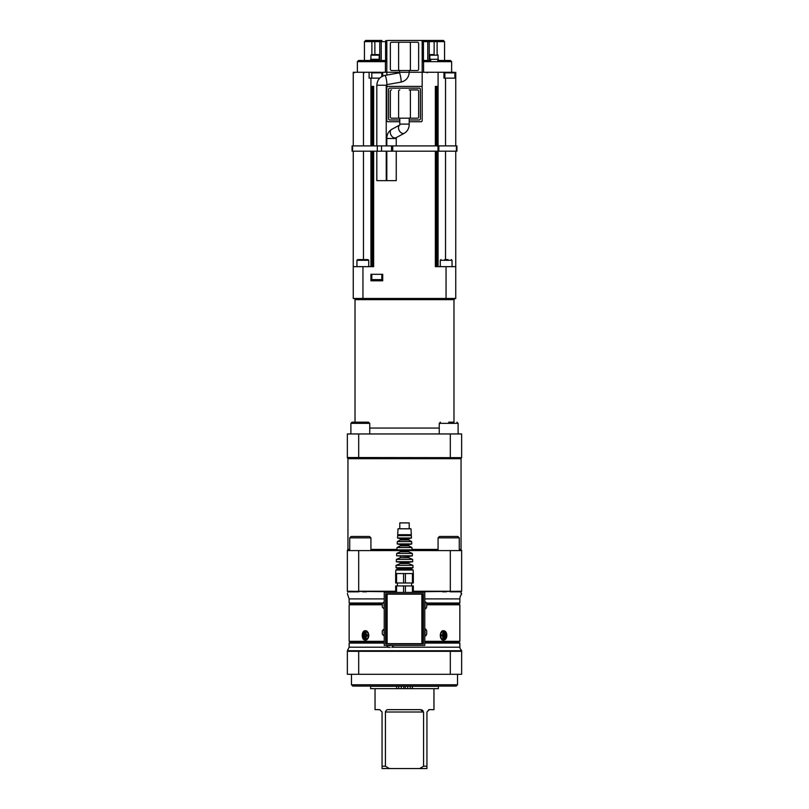 <?xml version="1.0" encoding="UTF-8"?>
<svg xmlns="http://www.w3.org/2000/svg" width="809" height="809" viewBox="0 0 809 809"><rect width="100%" height="100%" fill="white"/><g stroke="black" fill="none" stroke-linecap="round" stroke-linejoin="round"><path stroke-width="1.21" d="M356.951 266.657L356.951 260.296L368.732 260.296L368.732 266.657M386.823 151.192L386.823 180.65L396.248 180.65L396.248 151.192M396.248 145.893L396.248 138.501L386.823 138.501L386.823 145.893M376.812 151.192L376.812 180.65L386.237 180.65L386.237 151.192M386.237 145.893L386.237 85.238L376.812 85.238L376.812 145.893M385.65 644.015L385.65 593.826L423.35 593.826L423.35 644.015L385.65 644.015M384.235 645.43L424.765 645.43L424.765 592.421L384.235 592.421L384.235 645.43M377.813 280.794L381.524 280.794M455.75 151.192L455.75 266.657L438.073 266.657L438.073 151.192M370.927 151.192L370.927 266.657L353.25 266.657L353.25 151.192M352.572 151.192L352.077 145.893L456.923 145.893L456.923 151.192L352.572 151.192L352.572 145.893M352.077 151.192L352.077 145.893M456.923 151.192L456.923 145.893M438.073 145.893L438.073 72.264L446.285 72.264M400.981 82.124L386.692 84.662A4.712 0.587 -100.1 0 0 386.692 84.662A4.712 0.587 -100.1 0 0 386.753 84.621A4.712 0.587 -100.1 0 0 386.409 79.676A4.712 0.587 -100.1 0 0 385.044 75.379L399.333 72.84A4.712 0.587 -100.1 0 0 399.333 72.84A4.712 0.587 -100.1 0 1 400.698 77.189A4.712 0.587 -100.1 0 1 401.031 82.083A4.712 0.587 -100.1 0 1 400.981 82.124C406.098 80.819 408.838 77.533 409.212 72.264L438.073 72.264M422.177 41.633L444.556 41.633L443.383 40.45L420.993 40.45A1.183 1.183 0 0 1 422.177 41.633L422.177 86.401L420.993 86.401A1.183 1.183 0 0 1 422.177 87.574L422.177 120.561A1.183 1.183 0 0 1 420.993 121.744L409.212 121.744M386.823 84.642L386.823 86.401L420.993 86.401M382.708 76.107L382.708 72.264L386.823 72.264L386.823 75.065M379.745 78.149L370.927 78.149L370.927 145.893M446.052 266.657L446.052 298.47L362.948 298.47L362.948 266.657M370.927 280.794L370.927 274.312L382.708 274.312L382.708 280.794L370.927 280.794M373.637 151.192L373.637 266.657L371.746 266.657L371.746 151.192M371.746 145.893L371.746 86.401L373.637 86.401L373.637 145.893M437.254 151.192L437.254 266.657L435.363 266.657L435.363 151.192M435.363 145.893L435.363 86.401L437.254 86.401L437.254 145.893M455.75 72.264L455.75 145.893M446.052 298.47L455.75 298.47L455.75 266.657M353.25 145.893L353.25 72.264L363.474 72.264L363.474 145.893M363.474 151.192L363.474 259.588M362.948 298.47L353.25 298.47L353.25 266.657M381.818 279.611L371.806 279.611L372.393 280.207L381.231 280.207A0.587 0.587 0 0 0 381.818 279.611L381.818 274.312M436.9 86.401L436.9 145.893M436.9 151.192L436.9 266.657M435.717 266.657L435.717 151.192M435.717 145.893L435.717 86.401M373.283 86.401L373.283 145.893M373.283 151.192L373.283 266.657M372.1 266.657L372.1 151.192M372.1 145.893L372.1 86.401M399.585 125.142A4.712 3.266 -118.3 0 0 399.403 130.876A4.712 3.266 -118.3 0 0 404.379 133.232C407.554 131.22 409.172 128.176 409.212 124.101L409.212 118.205L417.464 118.205A1.183 1.183 0 0 0 418.637 117.032L418.637 91.114A1.183 1.183 0 0 0 417.464 89.93L409.212 89.93A1.183 1.183 0 0 1 410.396 91.114L410.396 117.032A1.183 1.183 0 0 1 409.212 118.205L391.536 118.205L409.212 118.205M386.823 60.483L358.549 60.483L364.444 60.483L364.444 41.633L386.823 41.633L386.823 72.264L409.212 72.264L409.212 70.494L417.464 70.494A1.183 1.183 0 0 0 418.637 69.311L418.637 43.393A1.183 1.183 0 0 0 417.464 42.22L409.212 42.22A1.183 1.183 0 0 1 410.396 43.393L410.396 69.311A1.183 1.183 0 0 1 409.212 70.494L391.536 70.494A1.183 1.183 0 0 1 390.363 69.311L390.363 43.393A1.183 1.183 0 0 1 391.536 42.22L417.464 42.22M399.788 119.975L389.776 119.975A1.183 1.183 0 0 1 388.593 118.802L388.593 89.344A1.183 1.183 0 0 1 389.776 88.161L419.224 88.161A1.183 1.183 0 0 1 420.407 89.344L420.407 118.802A1.183 1.183 0 0 1 419.224 119.975L409.212 119.975M409.212 89.93L417.464 89.93M399.788 121.744L388.007 121.744A1.183 1.183 0 0 1 386.823 120.561L386.823 87.574A1.183 1.183 0 0 1 388.007 86.401M409.212 124.101L399.788 124.101L399.788 118.205A1.183 1.183 0 0 1 398.604 117.032L398.604 91.114A1.183 1.183 0 0 1 399.788 89.93M391.536 118.205A1.183 1.183 0 0 1 390.363 117.032L390.363 91.114A1.183 1.183 0 0 1 391.536 89.93M391.536 70.494L409.212 70.494M399.333 72.84L399.788 70.494A1.183 1.183 0 0 1 398.604 69.311L398.604 43.393A1.183 1.183 0 0 1 399.788 42.22L391.536 42.22M409.212 42.22L399.788 42.22M430.833 60.483L422.177 60.483M379.461 60.483L379.461 59.3L370.623 59.3L370.623 60.483L378.167 60.483M444.556 41.633L444.556 60.483L450.451 60.483L437.75 60.483L438.377 60.483L438.377 59.3L429.539 59.3L429.539 60.483M434.109 54.587L434.15 40.45L436.152 40.45A1.183 0.961 -90 0 1 437.113 41.633L437.113 54.587M428.062 40.45L428.072 40.45A1.183 1.173 90 0 1 429.245 41.633L428.072 40.45M386.823 41.633A1.183 1.183 0 0 1 388.007 40.45L427.081 40.45A1.183 0.688 -90 0 1 427.769 41.633L427.769 60.483M381.231 60.483L381.231 41.633A1.183 0.688 -90 0 1 381.919 40.45L372.848 40.45L374.85 40.45L374.891 54.587M371.887 54.587L371.887 41.633A1.183 0.961 -90 0 1 372.848 40.45L365.617 40.45L364.444 41.633M379.755 41.633L379.755 60.483L379.755 41.633L380.938 40.45A1.183 1.173 90 0 0 379.755 41.633L379.694 41.633M388.007 40.45L420.993 40.45M373.01 54.587L378.582 54.587L373.01 54.587M447.134 72.264L454.274 72.264L447.134 72.264M455.75 78.149L443.969 78.149L443.969 72.264M445.526 78.149L445.526 145.893M445.526 151.192L445.526 259.588M433.958 54.587L430.418 54.587L433.958 54.587M430.418 54.587A0.587 0.587 0 0 0 429.832 55.174L438.073 55.174L437.487 54.587M363.474 72.264L376.812 72.264M371.806 72.85L381.818 72.85L381.231 72.264L372.393 72.264A0.587 0.587 0 0 0 371.806 72.85L371.806 78.149M370.927 78.149L369.106 78.149L369.106 72.264M364.839 634.58L366.416 634.772L364.717 634.752A7.574 4.965 -147.1 0 1 364.444 633.983A7.574 2.467 37.1 0 0 364.839 634.58M366.416 637.047L365.193 637.957A7.645 5.774 104.8 0 1 365.092 636.663L364.839 636.258A7.574 2.467 142.9 0 0 364.444 636.855A7.574 4.965 -32.9 0 1 364.717 636.086L363.787 635.965A2.599 1.84 -90 0 1 363.787 634.873L364.717 634.752M365.88 635.601L364.717 636.086L366.416 636.066L364.839 636.258M366.416 633.791L365.193 632.881A7.645 5.774 75.2 0 0 365.092 634.175L365.597 634.165M367.276 635.652L366.224 635.773A7.645 1.375 3.3 0 0 367.377 635.965A2.599 1.84 -90 0 0 367.377 634.873L367.377 634.873A7.645 1.375 176.7 0 0 366.224 635.065L365.911 634.752A7.574 3.105 134 0 1 366.467 633.983A7.574 4.328 -23.3 0 0 365.789 634.58L365.587 634.175A7.645 4.834 -77.6 0 1 365.971 632.881A2.599 1.84 -90 0 0 365.193 632.881M368.459 635.419A3.62 2.558 90 0 1 364.626 638.554A3.62 2.558 90 0 1 364.626 632.284A3.62 2.558 90 0 1 368.459 635.419M367.276 635.186L365.911 634.752M365.911 636.086A7.574 3.105 46 0 0 366.467 636.855A7.574 4.328 -156.7 0 1 365.789 636.258L365.587 636.663A7.645 4.834 -102.4 0 0 365.971 637.957A2.599 1.84 -90 0 1 365.193 637.957M365.213 636.208L366.416 636.066L365.213 636.208M365.84 635.601L366.416 636.066L364.495 635.773M365.213 634.63L366.416 634.772L365.213 634.63M444.161 634.58L444.161 634.58A7.574 2.467 -37.1 0 0 444.556 633.983A7.574 4.965 147.1 0 1 444.283 634.752L443.908 634.175A7.645 5.774 -75.2 0 0 443.807 632.881L442.584 633.791M441.724 635.186L442.776 635.065A7.645 1.375 -176.7 0 0 441.623 634.873A2.599 1.84 90 0 0 441.623 635.965L441.623 635.965A7.645 1.375 -3.3 0 0 442.776 635.773L443.089 636.086A7.574 3.105 -46 0 1 442.533 636.855A7.574 4.328 156.7 0 0 443.211 636.258L443.413 636.663A7.645 4.834 102.4 0 1 443.029 637.957A2.599 1.84 90 0 0 443.807 637.957A7.645 5.774 -104.8 0 0 443.908 636.663L445.213 635.965A2.599 1.84 90 0 0 445.213 634.873L443.12 635.237M442.584 637.047L443.807 637.957M445.658 635.419A3.62 2.558 -90 0 1 441.815 638.554A3.62 2.558 -90 0 1 441.815 632.284A3.62 2.558 -90 0 1 445.658 635.419M444.283 636.086L444.283 636.086A7.574 4.965 32.9 0 1 444.556 636.855A7.574 2.467 -142.9 0 0 444.161 636.258L443.403 636.673M441.724 635.652L443.089 636.086M443.089 634.752A7.574 3.105 -134 0 0 442.533 633.983A7.574 4.328 23.3 0 1 443.211 634.58L443.413 634.175A7.645 4.834 77.6 0 0 443.029 632.881A2.599 1.84 90 0 1 443.807 632.881M443.787 634.63L442.584 634.772L443.787 634.63L442.584 634.772L443.16 635.237L442.584 634.772L443.787 634.63M443.787 636.208L442.584 636.066L443.16 635.601L442.584 636.066L443.787 636.208M408.626 544.69L408.626 545.853L400.374 545.853L400.374 544.69L408.626 544.69L411.781 543.931L397.219 543.931L397.34 541.585L411.66 541.585L411.781 543.931M408.626 545.853L411.973 547.521L397.027 547.521L396.906 549.867L412.094 549.867L408.626 550.565L450.31 550.595L450.31 591.237L413.338 591.237M395.854 570.032L398.331 568.848L410.669 568.848L413.146 570.032L395.854 570.032L395.662 573.561L413.338 573.561L413.338 582.986L412.428 582.986L412.428 573.561M408.626 563.539L408.626 562.346L400.374 562.346L400.374 563.539L408.626 563.539L412.903 565.319L396.097 565.319L395.975 567.675L413.025 567.675L410.669 568.848M395.662 591.237L358.69 591.237L358.69 550.595L408.626 550.565L408.626 551.758L412.287 553.447L396.713 553.447L396.592 555.803L412.408 555.803L408.626 556.461L396.592 555.803M396.906 549.867L400.374 550.565L400.374 551.758L408.626 551.758M408.626 538.794L408.626 539.957L400.374 539.957L400.374 538.794L408.626 538.794L411.468 538.005L397.532 538.005L397.654 535.649L411.346 535.649L411.468 538.005M400.374 556.461L400.374 557.644L408.626 557.644L412.59 559.383L396.41 559.383L396.279 561.739L412.721 561.739L408.626 562.346M397.704 534.688L411.296 534.688L410.992 528.793L398.008 528.793L397.704 534.688M399.788 528.793L399.788 522.907L409.212 522.907L409.212 528.793M397.431 582.986L397.431 585.938M413.338 592.421L413.338 585.938L395.662 585.938L395.662 592.421M395.662 573.561L395.662 582.986L412.428 582.986M396.572 582.986L396.572 573.561M403.59 582.986L403.59 573.561M405.41 582.986L405.41 573.561M412.428 592.421L412.428 585.938M403.59 592.421L403.59 585.938M405.41 592.421L405.41 585.938M396.572 592.421L396.572 585.938M390.13 647.372L388.421 647.372L390.13 647.372M393.487 645.43L386.773 645.724L388.421 647.372M382.293 631.293L382.293 633.649M384.235 635.834L383.941 629.119L382.293 630.767M382.293 604.202L382.293 606.558M384.235 608.732L383.941 602.017L382.293 603.666M426.707 633.649L426.707 630.767L426.707 633.649M424.765 635.834L425.059 635.834C425.473 636.248 426.019 635.692 426.707 634.175M426.707 606.558L426.707 603.666L426.707 606.558M424.765 608.732L425.059 608.732C425.473 609.147 426.019 608.601 426.707 607.084M365.344 630.707C367.417 630.99 368.57 632.557 368.823 635.419C368.57 638.281 367.417 639.848 365.344 640.131C361.198 640.425 361.198 630.413 365.344 630.707M443.656 630.707C445.628 630.99 446.689 632.557 446.841 635.419C446.689 638.281 445.628 639.848 443.656 640.131C439.206 640.425 439.206 630.413 443.656 630.707M356.193 603.605L356.193 604.788L382.293 604.788L349.144 604.788L349.144 641.304L384.235 641.304M459.856 641.304L459.856 604.788L459.856 641.304L424.765 641.304M459.856 604.788L426.707 604.788L452.807 604.788L452.807 603.605M353.836 298.47A1.183 1.183 0 0 1 355.02 299.643L355.02 422.177L352.077 422.177L360.318 422.177L352.077 422.177L350.894 423.35L369.743 423.35L368.57 422.177L360.318 422.177M448.682 422.177L453.394 422.177M439.257 433.958L439.257 423.35L458.106 423.35L456.923 422.177L458.106 423.35L458.106 433.958M365.031 422.177L368.57 422.177M350.894 433.958L350.894 423.35L352.077 422.177M448.055 259.588L444.657 259.588M368.732 260.296L368.034 259.588L357.659 259.588L356.951 260.296M359.904 259.588L365.789 259.588M358.69 550.595L347.364 550.595L347.364 591.237C347.364 593.836 347.364 593.836 347.364 591.237L347.951 591.824C347.718 595.009 347.718 595.009 347.951 591.844L347.364 591.237L395.662 591.824M382.424 603.018L349.124 603.018L349.721 603.605L382.293 603.605M426.707 603.605L459.279 603.605L459.876 603.018L426.576 603.018M424.765 643.074L459.876 643.074L459.279 642.488L424.765 642.488M384.235 642.488L349.721 642.488L349.124 643.074L384.235 643.074M413.338 591.824L461.636 591.237L461.049 591.824L461.636 591.237L461.636 550.595L450.31 550.595M450.128 591.824L461.049 591.824L461.261 594.605M459.876 643.074L459.876 647.2A3.539 3.539 0 0 0 461.16 649.92L461.049 650.739L358.872 650.739L358.69 651.326L347.364 651.326L347.951 650.739L347.364 651.326L347.364 674.301L358.69 674.301L358.69 651.326L450.31 651.326L450.31 674.301L358.69 674.301M450.128 650.739L450.31 651.326L461.636 651.326L461.636 674.301L450.31 674.301M461.636 651.326L461.049 650.689M461.636 591.237C461.636 593.836 461.636 593.836 461.636 591.237L461.049 591.844M358.872 650.739L347.951 650.689L347.364 651.326M461.221 594.079L461.17 593.482M347.364 591.237L347.951 591.844L358.872 591.824M364.829 591.844L365.789 591.834M366.467 591.824L362.654 591.824M446.346 591.824L442.533 591.824M461.636 593.634L461.272 594.676A7.069 7.069 0 0 0 459.876 598.893L459.876 603.018M444.171 591.844L445.274 591.834M412.357 688.671L412.357 686.315L438.377 686.315L438.377 688.671L370.623 688.671L370.623 686.315L403.762 686.315L403.762 688.671M421.428 709.746L423.016 710.605M375.042 688.671L375.042 709.645L379.704 709.645L382.06 712.001L382.06 768.55L389.311 768.55L385.428 766.194L382.06 766.194M385.428 766.194L385.428 712.001L423.572 712.001L420.387 709.645L388.613 709.645C386.935 709.503 385.873 710.292 385.428 712.001M423.572 712.001L423.572 766.194L419.689 768.55L426.94 768.55L426.94 766.194L423.572 766.194M426.94 766.194L426.94 712.001L429.296 709.645L433.958 709.645L433.958 688.671M428.608 709.746L429.296 709.645M419.689 768.55L389.311 768.55M356.931 686.083L452.069 686.083M457.52 684.788L351.48 684.788L352.775 686.083L456.225 686.083L457.52 684.788L457.52 674.301M412.357 686.315L405.238 686.315L405.238 688.671M349.721 549.412L347.951 549.412L347.951 458.693L461.049 458.693A1.183 1.183 0 0 1 461.636 457.672L347.364 457.52L347.364 433.958L450.31 433.958L450.31 457.52M358.69 457.52L358.69 433.958M461.636 457.52L461.636 433.958L450.31 433.958M461.049 458.693L461.049 549.412A1.183 1.183 0 0 0 461.636 550.433L461.636 550.595M350.894 433.685A5.896 5.896 0 0 1 349.124 433.958M354.433 536.458L366.214 536.458M349.721 550.595L349.721 537.864L370.927 537.864L370.927 550.595M370.927 537.864L369.511 536.458L351.126 536.458L349.721 537.864M438.073 550.595L438.073 537.864L459.279 537.864L459.279 550.595M459.279 537.864L457.874 536.458L439.489 536.458L438.073 537.864M423.056 594.18L421.873 594.18L421.873 643.661L423.056 643.661L423.056 594.18M421.873 643.661L387.127 643.661L387.127 594.18L385.944 594.18L385.944 643.661L387.127 643.661M387.127 594.18L421.873 594.18M440.966 259.588L440.268 260.296L452.049 260.296L452.049 266.657M456.407 151.192L456.407 145.893M438.852 151.192L438.852 145.893M437.962 151.192L437.962 145.893M392.719 151.192L392.719 145.893M391.536 151.192L391.536 145.893M381.524 151.192L381.524 145.893M377.297 151.192L377.297 145.893M404.379 133.232L396.137 137.672A4.712 3.266 -118.3 0 1 394.984 137.955A4.712 3.266 -118.3 0 1 390.676 134.304A4.712 3.266 -118.3 0 1 391.667 129.369C388.482 131.382 386.874 134.425 386.823 138.501M385.903 60.483L385.428 61.656L386.823 61.656M423.097 60.483L423.572 61.656L451.624 61.656L450.451 60.483M357.376 72.264L357.376 61.656L385.428 61.656L385.428 72.264M422.177 61.656L423.572 61.656L423.572 72.264M423.42 60.483L423.42 41.633A1.183 0.556 -90 0 0 422.864 40.45M385.58 60.483L385.58 41.633A1.183 0.556 -90 0 1 386.136 40.45M429.245 60.483L429.245 41.633L429.245 60.483M370.927 59.3L370.927 55.174L379.168 55.174L378.582 54.587M444.849 78.149L444.849 72.85L454.87 72.85L454.274 72.264M365.324 633.164A2.306 1.628 90 0 1 365.88 633.134M364.06 635.884A2.306 1.628 90 0 1 364.06 634.954M365.88 637.704A2.306 1.628 90 0 1 365.324 637.674M367.256 634.934A2.306 1.628 90 0 1 367.256 635.904L367.246 634.923M365.092 636.663L365.597 636.673M364.495 635.065L365.84 635.237M443.12 633.134A2.306 1.628 -90 0 1 443.676 633.164M441.744 635.904A2.306 1.628 -90 0 1 441.744 634.934L441.754 635.914M443.676 637.674A2.306 1.628 -90 0 1 443.12 637.704M444.94 634.954A2.306 1.628 -90 0 1 444.94 635.884M444.505 635.065L443.16 635.237M444.505 635.773L443.16 635.601M443.908 634.175L443.403 634.165M426.707 630.767C426.019 629.25 425.473 628.704 425.059 629.119L425.059 635.834M426.707 603.666C426.019 602.159 425.473 601.603 425.059 602.017L425.059 608.732M347.364 593.634L349.124 598.893L384.235 598.893M424.765 598.893L459.876 598.893M459.876 647.2L392.577 647.2M387.673 647.2L349.124 647.2L349.124 643.074M401.284 688.671L401.284 686.315M407.716 688.671L407.716 686.315M410.244 688.671L410.244 686.315M396.643 688.671L396.643 686.315M398.756 688.671L398.756 686.315M396.926 549.412L370.927 549.412M461.049 549.412L459.279 549.412M438.073 549.412L412.074 549.412M355.02 299.643L453.98 299.643L455.164 298.47M439.257 428.062L369.743 428.062M371.806 274.312L371.806 279.611M396.248 138.501L396.491 137.388M399.606 125.092L391.667 129.369M399.909 124.93L399.788 124.101M386.692 84.662L386.237 85.238M385.044 75.379C379.927 76.683 377.186 79.97 376.812 85.238M357.376 61.656L358.549 60.483M451.624 72.264L451.624 61.656M370.927 55.174L371.513 54.587M379.168 59.3L379.168 55.174M354.13 72.85L354.726 72.264M364.151 72.85L363.554 72.264M427.182 72.85L427.769 72.264M444.849 72.85L445.446 72.264M454.87 78.149L454.87 72.85M438.073 59.3L438.073 55.174M429.832 59.3L429.832 55.174M381.818 76.552L381.818 72.85M366.679 630.828C363.726 632.405 364.475 630.899 363.271 635.358C363.19 637.714 364.333 639.272 366.679 640M366.143 635.065L367.276 635.207M365.061 636.228L365.577 636.157M366.143 635.773L367.276 635.631M364.475 635.065L365.88 635.237M365.061 634.61L365.577 634.681M442.321 630.828C444.414 631.849 444.576 630.666 445.739 635.419C444.576 640.172 444.414 638.989 442.321 640M442.857 635.773L441.724 635.631M443.939 636.228L443.423 636.157M444.525 635.773L443.12 635.601M442.857 635.065L441.724 635.207M443.939 634.61L443.423 634.681M400.374 544.69L397.219 543.931M400.374 545.853L397.027 547.521M398.331 568.848L395.975 567.675M400.374 551.758L396.713 553.447M400.374 538.794L397.532 538.005M400.374 539.957L397.34 541.585M408.626 539.957L411.66 541.585M400.374 562.346L396.279 561.739M400.374 563.539L396.097 565.319M408.626 557.644L408.626 556.461M400.374 557.644L396.41 559.383M399.312 534.688L397.654 535.649M409.688 534.688L411.346 535.649M412.59 559.383L412.721 561.739M412.903 565.319L413.025 567.675M412.287 553.447L412.408 555.803M411.973 547.521L412.094 549.867M413.146 570.032L413.338 573.561M411.569 585.938L411.569 582.986M393.487 645.724L391.829 647.372M383.941 635.834L382.293 634.175M383.941 608.732L382.293 607.084M355.02 641.304L355.02 642.488M453.98 641.304L453.98 642.488M439.257 423.35L440.43 422.177M369.743 423.35L369.743 433.958M452.049 260.296L451.341 259.588M440.268 260.296L440.268 266.657M349.124 598.893L349.124 603.018M461.16 649.92L461.636 650.851M347.364 650.851L349.124 647.2M351.48 684.788L351.48 674.301M347.951 458.693L347.364 457.672M347.364 550.433L347.951 549.412M453.98 299.643L453.98 422.177M458.106 433.685L459.876 433.958"/></g></svg>

